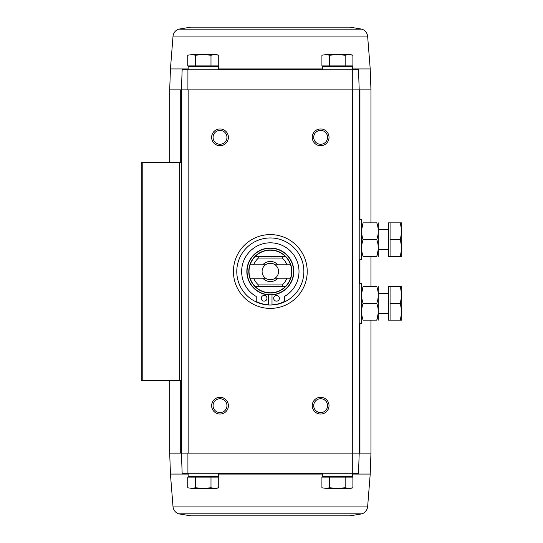 <?xml version="1.0" encoding="UTF-8"?>
<svg xmlns="http://www.w3.org/2000/svg" width="543" height="543" viewBox="0 0 543 543"><rect width="100%" height="100%" fill="white"/><g stroke="black" fill="none" stroke-linecap="round" stroke-linejoin="round"><path stroke-width="0.81" d="M352.726 473.252L358.509 473.252L359.208 453.127L352.74 453.127L352.726 473.252L187.926 473.252L187.912 453.127L359.208 453.127L358.509 473.252M178.667 29.159L361.991 29.159L349.821 27.15L190.831 27.15L178.667 29.159C175.457 30.388 173.584 32.695 173.034 36.089L170.434 68.934L169.701 89.873L181.443 89.873L182.143 69.748L181.443 89.873L181.443 453.127L182.143 473.252L187.926 473.252M182.143 473.252L181.443 453.127L169.701 453.127L169.701 380.507M187.912 453.127L181.443 453.127L188.149 453.127L188.149 89.873L181.443 89.873L359.208 89.873L358.509 69.748L359.208 89.873L359.208 453.127L370.95 453.127L370.95 320.132M345.158 65.893L352.902 65.893L352.902 55.21L349.027 54.653L345.158 55.21L337.407 54.653L329.662 55.21L325.793 54.653L321.918 55.21L325.793 54.653L321.918 55.21L321.918 65.893L345.158 65.893L345.158 55.21M210.989 65.893L218.734 65.893L218.734 55.21L214.865 54.653L210.989 55.21L203.245 54.653L195.494 55.21L191.625 54.653L187.749 55.21L191.625 54.653L187.749 55.21L187.749 65.893L210.989 65.893L210.989 55.21M352.502 68.934L370.217 68.934L370.95 89.873L352.502 89.873L352.74 453.127M270.326 308.397A36.897 36.897 0 0 1 238.37 253.052A36.897 36.897 0 0 1 302.281 253.052A36.897 36.897 0 0 1 270.326 308.397M320.641 145.721A8.383 8.383 0 0 1 313.379 133.144A8.383 8.383 0 0 1 327.897 133.144A8.383 8.383 0 0 1 320.641 145.721M320.641 414.051A8.383 8.383 0 0 1 313.379 401.474A8.383 8.383 0 0 1 327.897 401.474A8.383 8.383 0 0 1 320.641 414.051M220.017 414.051A8.383 8.383 0 0 1 212.754 401.474A8.383 8.383 0 0 1 227.273 401.474A8.383 8.383 0 0 1 220.017 414.051M220.017 145.721A8.383 8.383 0 0 1 212.754 133.144A8.383 8.383 0 0 1 227.273 133.144A8.383 8.383 0 0 1 220.017 145.721M182.143 69.748L358.509 69.748M352.726 69.748L352.74 89.873M187.912 89.873L187.926 69.748M181.443 162.493L141.194 162.493L141.194 380.507L181.443 380.507M220.017 144.268A6.93 6.93 0 0 1 214.01 133.87A6.93 6.93 0 0 1 226.017 133.87A6.93 6.93 0 0 1 220.017 144.268M220.017 412.599A6.93 6.93 0 0 1 214.01 402.2A6.93 6.93 0 0 1 226.017 402.2A6.93 6.93 0 0 1 220.017 412.599M320.641 412.599A6.93 6.93 0 0 1 314.635 402.2A6.93 6.93 0 0 1 326.642 402.2A6.93 6.93 0 0 1 320.641 412.599M320.641 144.268A6.93 6.93 0 0 1 314.635 133.87A6.93 6.93 0 0 1 326.642 133.87A6.93 6.93 0 0 1 320.641 144.268M348.613 66.395L349.115 65.893M352.502 69.748L352.502 66.395L322.318 66.395L322.318 69.748M214.444 66.395L214.947 65.893M218.334 69.748L218.334 66.395L188.149 66.395L188.149 69.748M195.494 65.893L195.494 55.21M218.734 55.21L216.657 54.653L191.625 54.653M329.662 65.893L329.662 55.21M352.902 55.21L350.826 54.653L325.793 54.653M325.793 488.347L321.918 487.79L321.918 477.107L352.902 477.107L352.902 487.79L349.027 488.347L345.158 487.79L337.407 488.347L329.662 487.79L325.793 488.347L321.918 487.79L325.793 488.347L350.826 488.347L352.902 487.79M326.207 476.605L325.705 477.107M322.318 473.252L322.318 476.605L352.502 476.605L352.502 473.252M191.625 488.347L187.749 487.79L187.749 477.107L218.734 477.107L218.734 487.79L214.865 488.347L210.989 487.79L203.245 488.347L195.494 487.79L191.625 488.347L187.749 487.79L191.625 488.347L216.657 488.347L218.734 487.79M192.039 476.605L191.536 477.107M188.149 473.252L188.149 476.605L218.334 476.605L218.334 473.252M195.494 477.107L195.494 487.79M210.989 477.107L210.989 487.79M329.662 477.107L329.662 487.79M345.158 477.107L345.158 487.79M361.991 513.841L178.667 513.841L190.831 515.85L349.821 515.85L361.991 513.841C365.195 512.612 367.068 510.305 367.618 506.911L370.217 474.066L352.502 474.066M290.539 278.206L275.125 278.206A8.247 8.247 0 0 0 275.125 264.794L290.539 264.794A21.299 21.299 0 0 1 285.353 286.595L282.862 286.595L282.245 284.919L258.407 284.919L257.789 286.595L255.298 286.595A21.299 21.299 0 0 0 285.353 286.595L255.298 286.595A21.299 21.299 0 0 1 250.113 278.206L265.534 278.206A8.247 8.247 0 0 1 265.534 264.794L250.113 264.794A21.299 21.299 0 0 0 250.113 278.206M250.113 264.794A21.299 21.299 0 0 1 255.298 256.405L257.789 256.405L258.407 258.081L282.245 258.081L282.862 256.405L285.353 256.405A21.299 21.299 0 0 0 255.298 256.405L285.353 256.405A21.299 21.299 0 0 1 290.539 264.794M282.245 258.081A17.946 17.946 0 0 1 286.969 264.794M286.969 278.206A17.946 17.946 0 0 1 282.245 284.919M253.683 264.794A17.946 17.946 0 0 1 258.407 258.081M258.407 284.919A17.946 17.946 0 0 1 253.683 278.206M262.826 264.794A10.059 10.059 0 0 1 277.826 264.794M277.826 278.206A10.059 10.059 0 0 1 262.826 278.206M270.326 294.978A23.478 23.478 0 0 1 249.99 259.758A23.478 23.478 0 0 1 290.661 259.758A23.478 23.478 0 0 1 270.326 294.978A23.478 23.478 0 0 1 249.99 259.758A23.478 23.478 0 0 1 290.661 259.758A23.478 23.478 0 0 1 270.326 294.978M270.326 305.044A33.544 33.544 0 0 1 241.275 254.728A33.544 33.544 0 0 1 299.376 254.728A33.544 33.544 0 0 1 270.326 305.044M272.002 294.917L272.002 304.827A31.026 31.026 0 0 0 284.417 301.494L284.417 296.478A28.677 28.677 0 0 0 292.358 253.14A28.677 28.677 0 0 0 248.294 253.14A28.677 28.677 0 0 0 256.242 296.478L256.242 301.494A31.026 31.026 0 0 0 268.649 304.827L268.649 294.917M261.271 298.297A2.851 2.851 0 0 0 265.547 300.761A2.851 2.851 0 0 0 265.547 295.826A2.851 2.851 0 0 0 261.271 298.297M273.679 298.297A2.851 2.851 0 0 0 277.955 300.761A2.851 2.851 0 0 0 277.955 295.826A2.851 2.851 0 0 0 273.679 298.297M265.534 264.794A8.247 8.247 0 0 1 275.125 264.794M275.125 278.206A8.247 8.247 0 0 1 265.534 278.206M359.208 219.508L361.557 219.508L361.557 259.758L359.208 259.758M390.071 256.405L388.394 256.405L388.394 222.868L390.071 222.868L390.071 256.405L400.313 256.405L401.806 248.022L400.313 239.633L401.806 231.25L400.313 222.868L401.806 222.868L401.806 256.405L400.313 256.405M388.394 229.574L378.328 229.574M390.071 222.868L400.313 222.868M390.071 239.633L400.313 239.633M363.104 222.868C361.143 222.868 361.143 222.868 363.104 222.868L376.781 222.868C378.749 222.868 378.749 222.868 376.781 222.868C378.749 228.44 378.749 234.026 376.781 239.633C378.749 245.205 378.749 250.798 376.781 256.405C378.749 256.405 378.749 256.405 376.781 256.405L363.104 256.405C361.143 256.405 361.143 256.405 363.104 256.405C361.143 250.832 361.143 245.246 363.104 239.633C361.143 234.06 361.143 228.474 363.104 222.868L361.672 229.574M376.781 256.405L378.213 249.699M376.781 239.633L363.104 239.633M378.281 222.868L378.281 256.405M359.208 283.242L361.557 283.242L361.557 323.492L359.208 323.492M390.071 320.132L388.394 320.132L388.394 286.595L390.071 286.595L390.071 320.132L400.313 320.132L401.806 311.75L400.313 303.367L401.806 294.978L400.313 286.595L401.806 286.595L401.806 320.132L400.313 320.132M388.394 293.301L378.328 293.301M390.071 286.595L400.313 286.595M390.071 303.367L400.313 303.367M363.104 286.595C361.143 286.595 361.143 286.595 363.104 286.595L376.781 286.595C378.749 286.595 378.749 286.595 376.781 286.595C378.749 292.168 378.749 297.754 376.781 303.367C378.749 308.94 378.749 314.526 376.781 320.132C378.749 320.132 378.749 320.132 376.781 320.132L363.104 320.132C361.143 320.132 361.143 320.132 363.104 320.132C361.143 314.56 361.143 308.974 363.104 303.367C361.143 297.795 361.143 292.202 363.104 286.595L361.672 293.301M376.781 320.132L378.213 313.426M376.781 303.367L363.104 303.367M378.281 286.595L378.281 320.132M359.948 89.873L359.948 219.508M359.948 259.758L359.948 283.242M359.948 323.492L359.948 453.127M179.679 162.493L179.679 380.507M142.782 162.493L142.782 380.507M180.71 89.873L180.71 162.493M180.71 380.507L180.71 453.127M170.434 68.934L188.149 68.934M218.334 68.934L322.318 68.934M173.034 36.089L367.618 36.089C367.068 32.695 365.195 30.388 361.991 29.159M188.149 474.066L170.434 474.066L169.701 453.127M322.318 474.066L218.334 474.066M367.618 506.911L173.034 506.911C173.584 510.305 175.457 512.612 178.667 513.841M270.326 293.023A21.523 21.523 0 0 1 251.687 260.735A21.523 21.523 0 0 1 288.964 260.735A21.523 21.523 0 0 1 270.326 293.023M270.326 294.754A23.254 23.254 0 0 1 250.187 259.873A23.254 23.254 0 0 1 290.464 259.873A23.254 23.254 0 0 1 270.326 294.754M370.95 89.873L370.95 222.868M370.95 256.405L370.95 286.595M169.701 89.873L169.701 162.493M326.207 66.395L325.705 65.893M192.039 66.395L191.536 65.893M370.217 68.934L367.618 36.089M348.613 476.605L349.115 477.107M214.444 476.605L214.947 477.107M370.217 474.066L370.95 453.127M170.434 474.066L173.034 506.911M388.394 249.699L378.328 249.699M388.394 313.426L378.328 313.426"/></g></svg>
